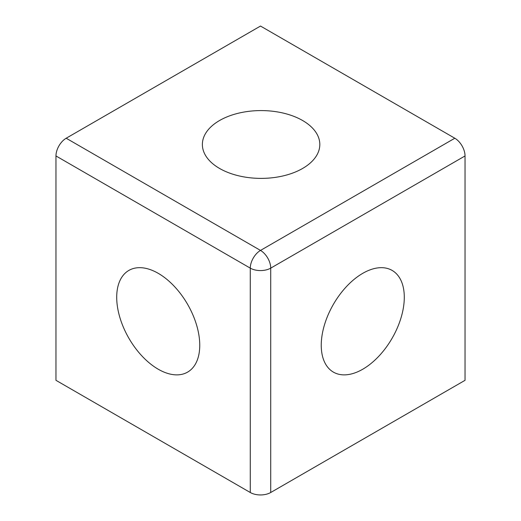 <?xml version="1.0" encoding="UTF-8"?>
<svg xmlns="http://www.w3.org/2000/svg" width="521" height="521" viewBox="0 0 521 521"><rect width="100%" height="100%" fill="white"/><g stroke="black" fill="none" stroke-linecap="round" stroke-linejoin="round"><path stroke-width="0.78" d="M270.725 492.501A14.464 8.349 180 0 1 250.275 492.501L250.275 268.133A14.464 8.349 0 0 0 270.725 268.133L270.725 492.501L465.038 380.317L465.038 155.948L270.725 268.133A14.464 8.349 -120 0 0 260.5 250.419L454.813 138.234A14.464 8.349 60 0 1 465.038 155.948M362.766 273.33A58.717 33.904 120 0 0 324.407 325.071A58.717 33.904 120 0 0 333.407 372.124A58.717 33.904 120 0 0 362.766 369.22A58.717 33.904 120 0 0 401.131 317.471A58.717 33.904 120 0 0 392.131 270.419A58.717 33.904 120 0 0 362.766 273.33M158.234 369.22A58.717 33.904 -120 0 0 187.593 372.124A58.717 33.904 -120 0 0 196.593 325.071A58.717 33.904 -120 0 0 158.234 273.33A58.717 33.904 -120 0 0 128.869 270.419A58.717 33.904 -120 0 0 119.869 317.471A58.717 33.904 -120 0 0 158.234 369.22M250.275 492.501L55.962 380.317L55.962 155.948A14.464 8.349 -60 0 1 66.187 138.234L260.5 250.419A14.464 8.349 -60 0 0 250.275 268.133L55.962 155.948M454.813 138.234L260.5 26.05L66.187 138.234M219.575 168.452A58.717 33.904 0 0 0 283.567 175.805A58.717 33.904 0 0 0 319.816 144.486A58.717 33.904 0 0 0 302.616 120.514A58.717 33.904 0 0 0 238.625 113.161A58.717 33.904 0 0 0 202.376 144.486A58.717 33.904 0 0 0 219.575 168.452"/></g></svg>
